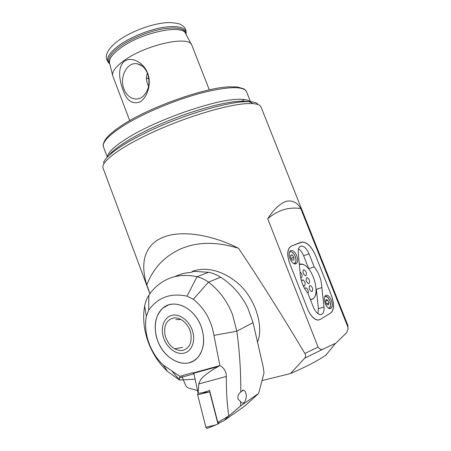 <?xml version="1.0" encoding="UTF-8"?>
<svg xmlns="http://www.w3.org/2000/svg" width="451" height="451" viewBox="0 0 451 451"><rect width="100%" height="100%" fill="white"/><g stroke="black" fill="none" stroke-linecap="round" stroke-linejoin="round"><path stroke-width="0.68" d="M147.562 73.558C145.374 68.236 142.071 65.023 137.651 63.912C127.34 61.195 118.968 77.127 123.997 89.067C127.267 98.256 136.788 101.982 143.142 96.238C148.915 90.324 150.386 82.764 147.562 73.558M147.483 73.366C145.831 76.867 146.09 80.909 148.255 85.498L148.576 86.316M124.69 61.088C117.305 66.641 119.289 80.137 122.824 89.456C126.511 100.607 132.312 104.745 140.227 101.858C147.996 96.711 151.587 82.758 147.601 73.141C144.123 63.326 132.402 56.065 124.69 61.088M146.389 78.688L148.791 78.288M112.885 76.191L112.694 75.627C111.831 71.658 115.738 66.573 124.414 60.366C146.338 44.435 189.815 35.217 191.861 45.235L209.303 89.8M149.946 293.702L146.817 284.947C141.191 267.172 141.828 247.013 161.678 237.874C181.826 228.871 213.892 235.631 238.556 248.326C259.291 279.13 281.396 314.172 304.876 353.454C305.857 355.309 305.801 356.882 304.713 358.179L290.506 373.552L262.003 380.588M146.817 284.947C153.092 268.277 164.457 256.23 180.902 248.817C197.73 241.702 216.948 241.539 238.556 248.326M197.538 390.566L188.963 388.17C187.39 387.691 186.212 386.631 185.434 384.979L181.685 375.846M192.177 271.502C200.464 268.125 216.762 266.924 235.546 281.311C254.792 295.884 264.303 326.265 257.504 342.083M346.419 332.9L336.091 343.036L323.209 349.068C321.574 350.004 319.866 349.356 318.096 347.118L267.719 218.769C273.898 209.196 280.105 203.373 286.334 201.309C292.383 200.024 297.186 202.431 300.755 208.531L347.794 326.845L348.042 329.264L346.419 332.9M326.597 354.649L325.881 355.157C317.978 360.625 306.184 366.759 290.506 373.552M300.93 242.294L302.463 241.978C307.475 242.486 311.833 246.973 315.531 255.452L331.519 295.726C334.416 304.109 334.152 309.882 330.713 313.045L320.148 319.533L317.876 320.109C313.969 319.539 310.587 315.925 307.723 309.273L289.587 263.13C286.667 254.319 287.208 248.653 291.205 246.122L300.93 242.294M300.755 208.531C288.674 206.789 277.658 210.2 267.719 218.769M182.429 353.404C190.519 352.823 195.61 343.064 192.989 332.624C190.485 322.166 180.998 313.981 173.049 315.125C165.055 316.117 160.477 325.825 162.997 335.86C165.399 345.906 174.379 354.142 182.429 353.404M182.655 347.422L175.056 348.674M173.731 317.91C166.357 319.928 163.487 325.836 165.111 335.629C168.251 345.263 173.798 350.258 181.747 350.624C189.313 348.888 192.312 342.969 190.739 332.866C188.608 323.953 180.53 316.957 173.731 317.91M175.851 319.663L180.817 319.483M157.636 340.668C153.131 326.812 154.924 315.931 163.008 308.033C173.776 298.167 194.42 307.554 201.129 326.468C205.476 339.569 204.151 350.123 197.155 358.122C186.015 370.141 164.125 359.785 157.636 340.668M224.046 420.636L228.73 416.031L240.569 405.985L258.637 393.424L245.243 405.669L224.046 420.636L218.684 423.044L217.805 422.35L209.597 390.611L202.065 392.798L198.13 393.328L198.806 383.925L200.334 380.176C203.051 376.269 209.022 371.714 218.239 366.516L219.868 365.513C222.952 367.193 224.987 369.747 225.974 373.169L226.351 376.472C226.176 389.596 226.966 402.782 228.73 416.031L217.805 422.35L209.444 390.03M240.783 392.009L243.416 390.138C244.932 390.651 245.846 392.088 246.145 394.462C246.917 397.224 244.904 403.854 242.379 403.16L238.06 399.242C237.48 396.299 238.387 393.892 240.783 392.009C240.89 371.274 239.577 351.002 236.843 331.192L253.034 322.617L247.543 307.356C241.093 294.695 232.147 284.654 220.702 277.241C216.751 274.755 212.72 273.109 208.61 272.303L193.738 271.361L190.92 272.398C185.096 272.81 179.69 274.236 174.689 276.688M208.61 272.303L197.008 276.722L187.041 296.155C170.568 292.71 157.794 297.406 148.717 310.232L146.344 316.247C144.782 325.154 145.741 334.321 149.202 343.752L148.469 342.737C143.858 330.194 142.584 317.961 144.647 306.032C145.402 301.973 146.8 298.393 148.847 295.292C151.778 290.884 155.268 287.135 159.321 284.045C169.892 276.119 182.458 273.678 197.008 276.722C200.966 277.641 204.777 279.451 208.458 282.146C219.107 290.168 227.141 301.02 232.558 314.702L236.843 331.192L213.926 335.381L219.868 365.513M149.202 343.752C152.421 352.175 157.162 359.317 163.431 365.175L179.904 376.365L192.261 372.78L193.231 372.938L194.043 374.195L198.119 393.283M187.041 296.155L193.344 299.278C204.495 308.247 211.361 320.278 213.926 335.381M240.569 405.985L240.671 401.875M258.637 393.424L264.032 372.859L263.215 366.945L253.034 322.617M148.469 342.737C152.748 353.95 159.079 363.495 167.473 371.359L179.577 380.069L179.481 377.899L179.904 376.365M195.108 379.173L179.588 380.075L172.434 371.63M168.093 305.101L163.008 308.033C154.372 315.181 152.788 331.113 159.152 344.243C165.438 357.406 178.838 365.761 189.634 362.627L193.648 360.879L197.155 358.122C205.053 350.269 205.78 333.83 198.603 321.016C191.495 308.146 178.021 301.375 168.093 305.101M218.684 423.044L217.805 422.35M220.336 422.305L217.991 424.002L206.975 428.45L205.881 427.255L197.617 394.76L198.068 393.063M217.991 424.002L209.687 391.88L197.617 394.76M290.016 258.626C291.498 262.014 293.251 263.818 295.287 264.038C297.812 263.345 298.303 260.588 296.769 255.768C295.287 252.374 293.522 250.576 291.47 250.367C288.984 251.055 288.499 253.806 290.016 258.626C291.498 262.014 293.251 263.818 295.287 264.038C297.812 263.345 298.303 260.588 296.769 255.768C295.287 252.374 293.522 250.576 291.47 250.367C288.984 251.055 288.499 253.806 290.016 258.626M325.312 303.675C326.648 306.77 328.204 308.445 329.98 308.698C332.449 308.022 332.894 305.186 331.31 300.191C329.974 297.091 328.413 295.422 326.625 295.18C324.184 295.839 323.745 298.675 325.312 303.675C326.648 306.77 328.204 308.445 329.98 308.698C332.449 308.022 332.894 305.186 331.31 300.191C329.974 297.091 328.413 295.422 326.625 295.18C324.184 295.839 323.745 298.675 325.312 303.675M299.436 264.179L300.721 263.993C303.348 264.032 306.026 265.622 308.766 268.773L314.189 266.879L309.014 253.817C306.872 248.913 304.352 246.319 301.448 246.02C299.075 246.319 298.015 248.563 298.269 252.752L300.09 271.97C300.343 280.003 302.971 287.146 307.965 293.392L313.349 307.058C315.356 311.714 317.718 314.24 320.441 314.635L321.963 314.251C323.649 313.062 324.32 310.638 323.987 306.973L321.851 287.558C321.478 279.783 318.925 272.889 314.189 266.879L309.014 253.817C306.872 248.913 304.352 246.319 301.448 246.02C299.075 246.319 298.015 248.563 298.269 252.752L300.09 271.97C300.343 280.003 302.971 287.146 307.965 293.392L313.349 307.058C315.356 311.714 317.718 314.24 320.441 314.635L321.963 314.251C323.649 313.062 324.32 310.638 323.987 306.973L321.851 287.558L316.365 289.345C316.337 294.311 315.046 297.575 312.492 299.148L310.463 299.735L312.492 299.148C315.046 297.575 316.337 294.311 316.365 289.345L318.412 308.676L316.365 289.345L321.851 287.558C321.478 279.783 318.925 272.889 314.189 266.879L308.766 268.773L303.63 255.785C302.3 252.549 300.597 250.232 298.523 248.834C300.597 250.232 302.3 252.549 303.63 255.785L309.014 253.817L303.63 255.785L308.766 268.773C306.026 265.622 303.348 264.032 300.721 263.993L299.436 264.179M317.994 313.676L318.412 308.676L323.987 306.973L318.412 308.676L317.994 313.676M331.395 295.422L315.649 255.756C311.883 247.12 307.447 242.548 302.339 242.035L291.369 246.06C287.276 248.642 286.729 254.443 289.717 263.457L307.599 308.946C310.519 315.751 313.981 319.443 317.978 320.03L320.3 319.443L330.572 313.129C334.084 309.893 334.36 303.991 331.395 295.422L315.649 255.756C311.883 247.12 307.447 242.548 302.339 242.035L291.369 246.06C287.276 248.642 286.729 254.443 289.717 263.457L307.599 308.946C310.519 315.751 313.981 319.443 317.978 320.03L320.3 319.443L330.572 313.129C334.084 309.893 334.36 303.991 331.395 295.422M301.443 277.844C302.615 276.051 302.164 274.095 300.09 271.981C302.164 274.095 302.615 276.051 301.443 277.844L301.059 277.929L301.443 277.844M304.594 285.833C305.744 283.386 305.085 281.362 302.615 279.767L301.539 281.283L302.615 279.767C305.085 281.362 305.744 283.386 304.594 285.833L304.188 285.928L304.594 285.833M308.044 293.595C308.743 290.929 307.988 288.984 305.784 287.761L304.763 288.826L305.784 287.761C307.988 288.984 308.743 290.929 308.044 293.595M312.137 291.515C313.242 289.085 312.594 287.078 310.181 285.5L309.798 285.59C308.676 288.003 309.324 290.01 311.742 291.611L312.137 291.515C313.242 289.085 312.594 287.078 310.181 285.5L309.798 285.59C308.676 288.003 309.324 290.01 311.742 291.611L312.137 291.515M309.905 285.545L309.786 285.596C308.664 288.003 309.313 290.01 311.726 291.617L311.726 291.617C309.313 290.01 308.664 288.003 309.786 285.596L309.905 285.545M305.896 275.696C307.024 273.289 306.364 271.299 303.906 269.721L303.568 269.794C302.424 272.178 303.078 274.174 305.536 275.775L305.896 275.696C307.024 273.289 306.364 271.299 303.906 269.721L303.568 269.794C302.424 272.178 303.078 274.174 305.536 275.775L305.896 275.696M303.63 269.771L303.551 269.799C302.407 272.184 303.066 274.18 305.524 275.781L305.524 275.781C303.066 274.18 302.407 272.184 303.551 269.799L303.63 269.771M309.014 283.594C310.13 281.182 309.476 279.18 307.041 277.602L306.68 277.686C305.547 280.082 306.201 282.084 308.636 283.685L309.014 283.594C310.13 281.182 309.476 279.18 307.041 277.602L306.68 277.686C305.547 280.082 306.201 282.084 308.636 283.685L309.014 283.594M306.765 277.647L306.669 277.692C305.536 280.088 306.184 282.089 308.619 283.69L308.619 283.69C306.184 282.089 305.536 280.088 306.669 277.692L306.765 277.647M303.016 285.32L304.2 285.923L303.016 285.32M299.425 264.534L300.817 264.314L299.425 264.534M310.339 299.413C322.747 299.295 312.763 263.283 300.817 264.314C312.763 263.283 322.747 299.295 310.339 299.413M300.682 277.861L301.071 277.923L300.682 277.861M292.282 254.962L293.872 257.318L293.911 259.951L292.355 260.233L290.754 257.859L290.72 255.221L292.282 254.962L290.726 255.537M290.754 257.769L291.126 258.327L293.872 257.318M326.129 299.492L327.781 300.242L328.875 303.004L328.322 305.034L326.671 304.295L325.566 301.516L326.129 299.492M325.746 300.873L327.781 300.242M326.451 303.748L328.875 303.004M139.303 64.42L138.925 64.516M109.711 63.709L109.644 63.625C106.752 59.526 110.185 53.821 119.949 46.504C130.762 38.741 148.3 31.485 162.461 28.96C177.311 26.722 185.141 28.452 185.947 34.158M107.479 156.869C107.744 152.275 115.05 145.617 129.403 136.907C159.006 118.816 216.04 99.316 238.252 99.288C244.476 99.113 248.462 99.919 250.204 101.706M252.329 103.285C250.446 101.684 246.511 100.979 240.524 101.176C224.902 101.706 194.432 109.948 165.805 121.832C137.155 133.721 114.633 147.398 108.781 155.584M103.595 147.28L103.442 146.868C102.089 142.031 109.221 134.686 124.842 124.837C144.416 112.806 176.127 99.592 201.98 92.821C228.888 86.276 243.771 85.972 246.624 91.908L250.519 101.729M112.694 75.627L109.576 63.151C108.691 59.109 112.4 54.041 120.705 47.93C141.648 32.269 183.54 23.756 185.801 33.887L191.54 44.632M109.762 63.895L108.629 62.824C105.664 58.641 109.136 52.818 119.053 45.365C130.097 37.405 148.08 29.991 162.523 27.477C177.666 25.267 185.547 27.128 186.162 33.058L186.032 34.315M257.645 103.882C255.734 102.191 251.63 101.452 245.333 101.667C227.648 102.247 191.077 112.609 158.853 126.714C126.579 140.813 104.739 155.787 103.516 163.042M347.794 326.845L347.789 325.205L261.118 107.237C260.204 104.508 255.711 103.29 247.633 103.572C228.871 104.237 188.715 115.975 154.93 131.247C121.065 146.513 100.765 161.734 103.008 167.924L103.161 168.33M323.209 349.068L304.713 358.179M318.096 347.118L304.876 353.454M243.901 99.445L242.193 101.345M226.351 376.472L198.806 383.925M193.344 299.278L208.458 282.146L220.702 277.241M219.648 365.66L193.231 372.938M218.239 366.516L193.631 373.281M192.645 372.746L192.261 372.78M148.847 295.292L148.717 310.232M144.647 306.032L146.344 316.247M207.449 392.184L202.522 392.669M206.975 428.45L215.882 424.91L205.881 427.255M289.615 251.675L290.286 251.528C293.409 252.199 295.326 255.063 296.036 260.109C295.98 262.234 295.371 263.463 294.199 263.801M293.488 263.412C295.089 263.581 295.918 262.454 295.969 260.018C296.048 255.243 291.199 249.674 289.328 252.447M294.774 263.531L294.215 263.812M324.889 296.33L325.413 296.256C326.518 296.606 327.589 296.087 329.816 300.749C331.164 304.814 330.865 307.362 328.92 308.399M328.322 308.027C330.696 307.774 331.186 305.355 329.782 300.778C328.069 297.119 326.344 295.85 324.624 296.983M329.365 308.202L328.937 308.411M118.094 40.821C106.509 49.695 106.673 54.836 106.402 55.529C105.833 57.593 106.577 60.022 108.629 62.824L109.644 63.625L109.582 63.196M142.178 66.055L137.651 63.912M147.979 78.232L146.451 78.632M107.265 157.095L103.442 146.868C102.997 146.169 103.155 144.619 103.927 142.217C104.604 140.943 103.843 141.749 106.504 138.062C110.157 133.772 116.296 128.896 124.916 123.444M325.881 355.157L335.24 343.623M129.702 120.603L112.773 75.892M140.143 64.786L140.284 65.158M103.008 167.924L149.89 293.781M347.862 325.374L348.042 329.264M118.636 40.427C131.833 31.102 152.635 23.204 168.539 22.55C174.576 22.787 178.59 23.418 180.58 24.439L183.551 26.406C185.327 28.193 186.195 30.414 186.162 33.058L185.97 34.203M125.237 123.247C153.244 105.81 204.754 87.86 228.961 86.812L237.22 86.947L243.416 88.678C246.432 90.736 245.231 90.042 245.998 90.775M243.416 390.138L242.153 390.453M179.481 377.899L193.93 373.817M163.431 365.175L167.473 371.359M299.379 264.472L300.721 263.993L299.379 264.472M299.825 246.635L301.448 246.02L299.825 246.635M325.56 295.518L326.625 295.18L325.56 295.518M290.275 250.818L291.47 250.367L290.275 250.818"/></g></svg>
